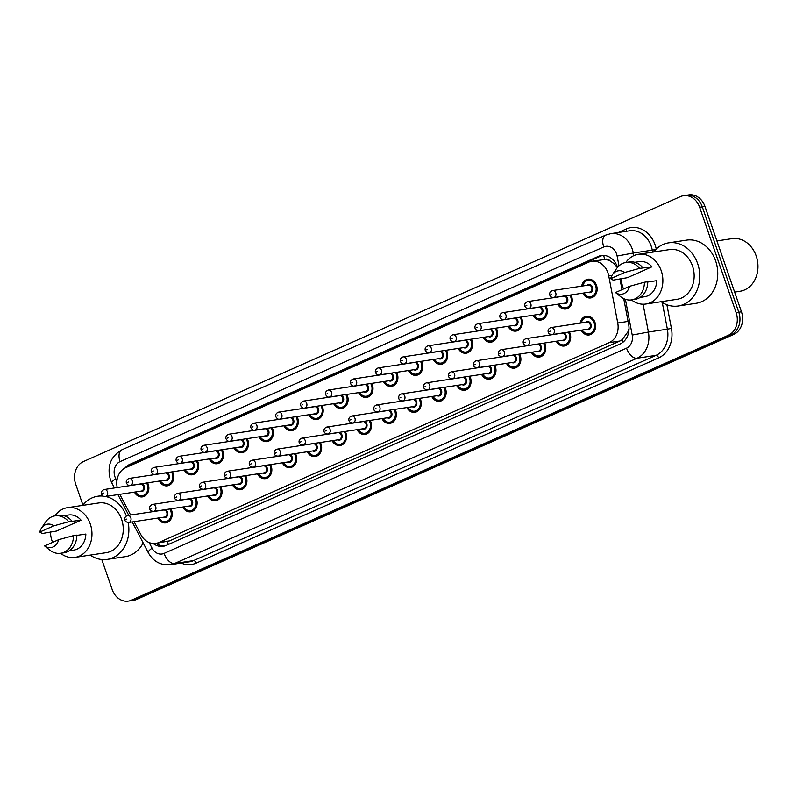 <?xml version="1.0" encoding="UTF-8"?>
<svg xmlns="http://www.w3.org/2000/svg" width="796" height="796" viewBox="0 0 796 796"><rect width="100%" height="100%" fill="white"/><g stroke="black" fill="none" stroke-linecap="round" stroke-linejoin="round"><path stroke-width="1.19" d="M569.429 331.962A9.462 7.781 81.4 0 1 570.065 333.454A9.462 7.781 81.4 0 1 564.294 346.001A9.462 7.781 81.4 0 1 556.275 341.235M544.524 343.016A9.462 7.781 81.4 0 1 545.17 344.509A9.462 7.781 81.4 0 1 539.389 357.056A9.462 7.781 81.4 0 1 531.37 352.29M519.619 354.071A9.462 7.781 81.4 0 1 520.266 355.563A9.462 7.781 81.4 0 1 514.485 368.11A9.462 7.781 81.4 0 1 506.465 363.344M494.714 365.115A9.462 7.781 81.4 0 1 495.361 366.618A9.462 7.781 81.4 0 1 489.58 379.165A9.462 7.781 81.4 0 1 481.57 374.389M469.809 376.17A9.462 7.781 81.4 0 1 470.456 377.662A9.462 7.781 81.4 0 1 464.675 390.219A9.462 7.781 81.4 0 1 456.665 385.443M444.904 387.224A9.462 7.781 81.4 0 1 445.551 388.717A9.462 7.781 81.4 0 1 439.77 401.264A9.462 7.781 81.4 0 1 431.76 396.498M419.999 398.279A9.462 7.781 81.4 0 1 420.646 399.771A9.462 7.781 81.4 0 1 414.865 412.318A9.462 7.781 81.4 0 1 406.855 407.552M395.095 409.333A9.462 7.781 81.4 0 1 395.741 410.826A9.462 7.781 81.4 0 1 389.96 423.373A9.462 7.781 81.4 0 1 381.951 418.606M370.19 420.387A9.462 7.781 81.4 0 1 370.837 421.88A9.462 7.781 81.4 0 1 365.056 434.427A9.462 7.781 81.4 0 1 357.046 429.661M345.285 431.432A9.462 7.781 81.4 0 1 345.932 432.934A9.462 7.781 81.4 0 1 340.151 445.481A9.462 7.781 81.4 0 1 332.141 440.705M320.38 442.486A9.462 7.781 81.4 0 1 321.027 443.979A9.462 7.781 81.4 0 1 315.256 456.536A9.462 7.781 81.4 0 1 307.236 451.76M295.475 453.541A9.462 7.781 81.4 0 1 296.122 455.033A9.462 7.781 81.4 0 1 290.351 467.58A9.462 7.781 81.4 0 1 282.331 462.814M270.58 464.595A9.462 7.781 81.4 0 1 271.217 466.088A9.462 7.781 81.4 0 1 265.446 478.635A9.462 7.781 81.4 0 1 257.426 473.869M245.675 475.65A9.462 7.781 81.4 0 1 246.312 477.142A9.462 7.781 81.4 0 1 240.541 489.689A9.462 7.781 81.4 0 1 232.522 484.923M220.771 486.704A9.462 7.781 81.4 0 1 221.407 488.197A9.462 7.781 81.4 0 1 215.636 500.744A9.462 7.781 81.4 0 1 207.617 495.978M195.866 497.749A9.462 7.781 81.4 0 1 196.503 499.251A9.462 7.781 81.4 0 1 190.732 511.798A9.462 7.781 81.4 0 1 182.712 507.022M170.961 508.803A9.462 7.781 81.4 0 1 171.608 510.296A9.462 7.781 81.4 0 1 165.827 522.853A9.462 7.781 81.4 0 1 157.807 518.077M580.125 323.166A9.462 7.781 81.4 0 1 586.363 316.241A9.462 7.781 81.4 0 1 594.97 322.4A9.462 7.781 81.4 0 1 589.199 334.947A9.462 7.781 81.4 0 1 581.18 330.181M570.971 294.938A9.462 7.781 81.4 0 1 571.618 296.44A9.462 7.781 81.4 0 1 565.837 308.987A9.462 7.781 81.4 0 1 557.827 304.211M546.066 305.992A9.462 7.781 81.4 0 1 546.713 307.485A9.462 7.781 81.4 0 1 540.932 320.032A9.462 7.781 81.4 0 1 532.922 315.266M521.161 317.047A9.462 7.781 81.4 0 1 521.808 318.539A9.462 7.781 81.4 0 1 516.027 331.086A9.462 7.781 81.4 0 1 508.017 326.32M496.256 328.101A9.462 7.781 81.4 0 1 496.903 329.594A9.462 7.781 81.4 0 1 491.132 342.141A9.462 7.781 81.4 0 1 483.112 337.375M471.351 339.156A9.462 7.781 81.4 0 1 471.998 340.648A9.462 7.781 81.4 0 1 466.227 353.195A9.462 7.781 81.4 0 1 458.207 348.429M446.457 350.2A9.462 7.781 81.4 0 1 447.093 351.703A9.462 7.781 81.4 0 1 441.322 364.25A9.462 7.781 81.4 0 1 433.303 359.484M421.552 361.255A9.462 7.781 81.4 0 1 422.188 362.757A9.462 7.781 81.4 0 1 416.417 375.304A9.462 7.781 81.4 0 1 408.398 370.528M396.647 372.309A9.462 7.781 81.4 0 1 397.284 373.802A9.462 7.781 81.4 0 1 391.513 386.358A9.462 7.781 81.4 0 1 383.493 381.582M371.742 383.364A9.462 7.781 81.4 0 1 372.379 384.856A9.462 7.781 81.4 0 1 366.608 397.403A9.462 7.781 81.4 0 1 358.588 392.637M346.837 394.418A9.462 7.781 81.4 0 1 347.484 395.91A9.462 7.781 81.4 0 1 341.703 408.457A9.462 7.781 81.4 0 1 333.683 403.691M321.932 405.472A9.462 7.781 81.4 0 1 322.579 406.965A9.462 7.781 81.4 0 1 316.798 419.512A9.462 7.781 81.4 0 1 308.778 414.746M297.027 416.527A9.462 7.781 81.4 0 1 297.674 418.019A9.462 7.781 81.4 0 1 291.893 430.566A9.462 7.781 81.4 0 1 283.874 425.8M272.123 427.571A9.462 7.781 81.4 0 1 272.769 429.074A9.462 7.781 81.4 0 1 266.988 441.621A9.462 7.781 81.4 0 1 258.979 436.845M247.218 438.626A9.462 7.781 81.4 0 1 247.864 440.118A9.462 7.781 81.4 0 1 242.084 452.675A9.462 7.781 81.4 0 1 234.074 447.899M222.313 449.68A9.462 7.781 81.4 0 1 222.96 451.173A9.462 7.781 81.4 0 1 217.179 463.72A9.462 7.781 81.4 0 1 209.169 458.954M197.408 460.735A9.462 7.781 81.4 0 1 198.055 462.227A9.462 7.781 81.4 0 1 192.274 474.774A9.462 7.781 81.4 0 1 184.264 470.008M172.503 471.789A9.462 7.781 81.4 0 1 173.15 473.282A9.462 7.781 81.4 0 1 167.369 485.829A9.462 7.781 81.4 0 1 159.359 481.063M147.598 482.844A9.462 7.781 81.4 0 1 148.245 484.336A9.462 7.781 81.4 0 1 142.464 496.883A9.462 7.781 81.4 0 1 134.454 492.117M581.667 286.142A9.462 7.781 81.4 0 1 587.916 279.217A9.462 7.781 81.4 0 1 596.522 285.386A9.462 7.781 81.4 0 1 590.741 297.933A9.462 7.781 81.4 0 1 582.732 293.167M134.086 521.669L140.862 534.633A17.741 14.587 -98.6 0 0 155.797 543.389A17.741 14.587 -98.6 0 0 158.901 542.484L609.229 342.618A17.741 14.587 -98.6 0 0 617.746 322.987L608.731 275.814A17.741 14.587 -98.6 0 0 607.935 272.839A17.741 14.587 -98.6 0 0 591.796 261.277A17.741 14.587 -98.6 0 0 588.692 262.183L125.678 467.67A17.741 14.587 -98.6 0 0 117.201 487.55M617.407 267.466L613.806 263.486L610.114 260.979A5.91 4.866 -98.6 0 0 604.801 259.426A17.741 9.851 -113.9 0 1 603.716 255.416M604.801 259.426L604.562 259.536A17.741 14.587 81.4 0 1 610.114 260.979M155.797 543.389L169.578 540.872L619.905 341.006L622.034 339.793L628.064 331.643L629.019 328.649M604.562 259.536L591.796 261.277M119.808 494.326L130.614 515.012M82.933 505.092L75.69 484.187A17.741 14.587 81.4 0 1 83.421 461.571L680.401 196.622A17.741 14.587 81.4 0 1 683.505 195.716A17.741 14.587 81.4 0 1 699.644 207.268L736.131 312.619A17.741 14.587 81.4 0 1 728.4 335.235L131.42 600.184L134.086 599.776A17.741 14.587 81.4 0 1 130.972 600.691A17.741 14.587 81.4 0 0 134.086 599.776L731.066 334.827L134.086 599.776L136.743 599.378A17.741 14.587 81.4 0 1 133.638 600.284L128.315 601.089A17.741 14.587 81.4 0 1 112.176 589.538L101.779 559.518M736.131 312.619L738.788 312.211A17.741 14.587 81.4 0 1 731.066 334.827A17.741 14.587 81.4 0 0 738.788 312.211L702.311 206.87L738.788 312.211L741.454 311.813A17.741 14.587 81.4 0 1 733.723 334.429L136.743 599.378M683.505 195.716L686.172 195.309A17.741 14.587 81.4 0 1 702.311 206.87A17.741 14.587 81.4 0 0 686.172 195.309L688.829 194.911A17.741 14.587 81.4 0 1 704.977 206.463L741.454 311.813M617.547 267.307A17.741 14.587 -98.6 0 0 617.477 267.098A17.741 14.587 -98.6 0 0 601.328 255.546A17.741 14.587 -98.6 0 0 598.224 256.451L129.818 464.337A17.741 14.587 -98.6 0 0 125.002 467.998M129.032 466.187A17.741 14.587 81.4 0 1 132.484 463.939L600.89 256.043A17.741 14.587 81.4 0 1 602.672 255.416M131.42 600.184A17.741 14.587 81.4 0 1 128.315 601.089M153.18 543.499A17.741 14.587 -98.6 0 0 163.19 546.285A17.741 14.587 -98.6 0 0 166.294 545.379L620.114 343.962A17.741 14.587 -98.6 0 0 628.641 324.32L623.726 298.639M622.014 289.654L619.935 278.809M164.503 546.006A17.741 14.587 81.4 0 1 156.165 543.34M716.907 240.929L731.992 238.651A26.616 21.88 81.4 0 1 756.2 255.984A26.616 21.88 81.4 0 1 739.952 291.276L734.618 292.082M653.615 252.004A31.94 26.258 81.4 0 1 668.61 242.86A31.94 26.258 81.4 0 1 697.664 263.665A31.94 26.258 81.4 0 1 678.162 306.012A31.94 26.258 81.4 0 1 661.138 301.704M668.61 242.86L686.59 240.133A31.94 26.258 81.4 0 1 715.644 260.939A31.94 26.258 81.4 0 1 696.142 303.286L678.162 306.012M623.497 288.998A25.134 20.666 81.4 0 1 622.989 287.645A25.134 20.666 81.4 0 1 621.338 278.6M625.815 262.491A25.134 20.666 81.4 0 1 638.342 254.312A25.134 20.666 81.4 0 1 661.207 270.69A25.134 20.666 81.4 0 1 645.855 304.022A25.134 20.666 81.4 0 1 631.487 299.913M638.342 254.312L669.625 249.586A25.134 20.666 81.4 0 1 692.49 265.954A25.134 20.666 81.4 0 1 677.147 299.286L645.855 304.022M647.755 282.023L656.76 280.66A17.741 14.587 81.4 0 1 644.75 296.709L640.123 297.415M629.546 286.311A11.831 9.721 81.4 0 1 615.507 292.54L629.546 286.311L644.422 282.232A18.925 15.562 81.4 0 1 631.616 299.893A18.925 15.562 81.4 0 1 620.641 296.679L615.507 292.54M644.422 282.232L647.755 281.734A18.925 15.562 81.4 0 1 634.939 299.395L631.616 299.893M612.403 274.739L616.422 268.789A18.925 15.562 81.4 0 1 625.955 262.471A18.925 15.562 81.4 0 1 639.626 268.371L651.954 266.799L627.437 277.675L613.139 280.132L610.711 278.68A11.831 9.721 81.4 0 1 612.403 274.739A11.831 9.721 81.4 0 1 624.751 272.451L610.711 278.68M634.81 262.322L639.447 261.625A17.741 14.587 81.4 0 1 651.954 266.799M624.751 272.451L639.626 268.371M625.955 262.471L629.278 261.964A18.925 15.562 81.4 0 1 642.949 267.874M82.704 505.38A31.94 26.258 81.4 0 1 97.699 496.236A31.94 26.258 81.4 0 1 103.082 496.097M105.579 496.485A31.94 26.258 81.4 0 1 126.355 515.927M52.586 542.375A25.134 20.666 81.4 0 1 52.088 541.021A25.134 20.666 81.4 0 1 50.427 531.977M54.914 515.868A25.134 20.666 81.4 0 1 67.431 507.689A25.134 20.666 81.4 0 1 90.296 524.067A25.134 20.666 81.4 0 1 74.953 557.399A25.134 20.666 81.4 0 1 60.576 553.29M67.431 507.689L98.724 502.963A25.134 20.666 81.4 0 1 121.589 519.33A25.134 20.666 81.4 0 1 106.236 552.663L74.953 557.399M76.844 535.4L85.849 534.036A17.741 14.587 81.4 0 1 73.839 550.086L69.212 550.792M58.635 539.688A11.831 9.721 81.4 0 1 44.596 545.917L58.635 539.688L73.511 535.618A18.925 15.562 81.4 0 1 60.705 553.27A18.925 15.562 81.4 0 1 49.73 550.056L44.596 545.917M73.511 535.618L76.844 535.111A18.925 15.562 81.4 0 1 64.028 552.772L60.705 553.27M41.492 528.116L45.511 522.166A18.925 15.562 81.4 0 1 55.043 515.848A18.925 15.562 81.4 0 1 68.715 521.748L81.053 520.176L56.526 531.051L42.228 533.509L39.8 532.056A11.831 9.721 81.4 0 1 41.492 528.116A11.831 9.721 81.4 0 1 53.839 525.828L39.8 532.056M63.899 515.708L68.536 515.002A17.741 14.587 81.4 0 1 81.053 520.176M128.206 522.524A31.94 26.258 81.4 0 1 107.261 559.389A31.94 26.258 81.4 0 1 90.227 555.091M143.151 542.902A31.94 26.258 81.4 0 1 125.231 556.673L107.261 559.389M53.839 525.828L68.715 521.748M55.043 515.848L58.367 515.34A18.925 15.562 81.4 0 1 72.048 521.251M612.044 275.316L608.731 275.814M623.049 342.161A17.741 9.851 -113.9 0 1 622.034 339.793M628.064 331.643L628.79 331.504M168.473 544.404A17.741 9.851 -113.9 0 1 167.269 541.628M613.806 263.486L615.607 263.128M628.084 321.415L617.746 322.987M619.905 341.006L609.229 342.618M169.578 540.872L158.901 542.484M704.977 206.463L699.644 207.268M733.723 334.429L728.4 335.235M600.89 256.043L598.224 256.451M618.99 265.814L617.119 256.043A11.831 9.721 -98.6 0 0 616.592 254.053A11.831 9.721 -98.6 0 0 603.756 246.959L120.057 461.63A11.831 9.721 -98.6 0 0 114.913 476.714A11.831 9.721 -98.6 0 0 115.709 478.575L116.912 480.874M610.721 233.656A23.651 19.452 81.4 0 1 632.243 249.058A23.651 19.452 81.4 0 1 633.298 253.029L652.272 250.163A23.651 19.452 -98.6 0 0 651.218 246.193A23.651 19.452 -98.6 0 0 629.696 230.78L610.721 233.656L605.617 235.138A11.831 6.567 66.1 0 0 603.756 246.959M605.617 235.138L121.917 449.81C110.644 456.387 106.803 466.307 110.395 479.57L111.888 483.043A11.831 2.597 -27.6 0 1 115.709 478.575M618.283 232.502L626.253 228.969A2.955 1.642 -113.9 0 1 626.362 231.288M626.253 228.969A26.616 21.88 81.4 0 1 655.128 244.939A26.616 21.88 81.4 0 1 656.252 249.068M666.899 304.769L671.426 328.42A26.616 21.88 81.4 0 1 658.64 357.882L196.184 563.12A26.616 21.88 81.4 0 1 181.17 563.061M643.078 304.211L648.402 332.041L667.376 329.176L662.272 302.47M149.131 542.544L152.066 548.155A11.831 9.721 -98.6 0 0 164.085 553.389L626.542 348.15A11.831 9.721 -98.6 0 0 632.223 335.056L648.402 332.041A23.651 19.452 81.4 0 1 637.039 358.23L656.013 355.354A23.651 19.452 -98.6 0 0 667.376 329.176L671.426 328.42M617.119 256.043L633.298 253.029L633.805 255.665M652.65 252.153L652.272 250.163L655.795 249.516M626.542 348.15A11.831 6.567 66.1 0 0 637.039 358.23L174.583 563.478L193.557 560.603L656.013 355.354A2.955 1.642 -113.9 0 1 658.64 357.882M164.085 553.389A11.831 6.567 66.1 0 0 174.583 563.478A23.651 19.452 81.4 0 1 170.444 564.682L189.418 561.817A23.651 19.452 -98.6 0 0 193.557 560.603A2.955 1.642 -113.9 0 1 196.184 563.12M632.223 335.056L625.397 299.326M132.216 521.957L148.235 552.623A11.831 2.597 -27.6 0 1 152.066 548.155M121.917 449.81A11.831 6.567 66.1 0 0 120.057 461.63M132.484 463.939L129.818 464.337M582.523 286.013A8.875 7.293 81.4 0 1 588.334 279.754A8.875 7.293 81.4 0 1 596.403 285.535A8.875 7.293 81.4 0 1 590.99 297.296A8.875 7.293 81.4 0 1 583.587 293.037M583.776 293.008A8.278 6.806 -98.6 0 0 592.692 295.983A8.278 6.806 -98.6 0 0 595.627 285.784A8.278 6.806 -98.6 0 0 588.841 280.321A8.278 6.806 -98.6 0 0 582.722 285.983M587.06 285.326A4.139 3.403 81.4 0 1 592.473 287.177A4.139 3.403 81.4 0 1 591.806 291.595A4.139 3.403 81.4 0 1 588.125 292.341M553.578 297.575L589.528 292.132A3.552 2.915 -98.6 0 0 591.697 287.426A3.552 2.915 -98.6 0 0 588.463 285.117L552.514 290.56A3.552 2.915 81.4 0 1 555.737 292.868A3.552 2.915 81.4 0 1 553.578 297.575C552.354 298.012 551.101 297.236 549.797 295.236C549.21 293.057 550.116 291.505 552.514 290.56M550.932 294.52L551.827 294.112L550.932 294.52M580.971 323.037A8.875 7.293 81.4 0 1 586.791 316.768A8.875 7.293 81.4 0 1 594.861 322.549A8.875 7.293 81.4 0 1 589.438 334.31A8.875 7.293 81.4 0 1 582.035 330.051M582.234 330.022A8.278 6.806 -98.6 0 0 591.149 332.997A8.278 6.806 -98.6 0 0 594.075 322.798A8.278 6.806 -98.6 0 0 587.299 317.345A8.278 6.806 -98.6 0 0 581.17 323.007M585.518 322.35A4.139 3.403 81.4 0 1 590.93 324.201A4.139 3.403 81.4 0 1 590.254 328.619A4.139 3.403 81.4 0 1 586.582 329.365M587.975 329.156A3.552 2.915 -98.6 0 0 590.144 324.45A3.552 2.915 -98.6 0 0 586.921 322.131L550.971 327.574A3.552 2.915 81.4 0 1 554.195 329.882A3.552 2.915 81.4 0 1 552.026 334.589L587.975 329.156M550.285 331.136L549.379 331.534L550.285 331.136M570.782 294.968A8.875 7.293 81.4 0 1 571.498 296.59A8.875 7.293 81.4 0 1 566.085 308.35A8.875 7.293 81.4 0 1 558.683 304.082M558.872 304.052A8.278 6.806 -98.6 0 0 567.787 307.037A8.278 6.806 -98.6 0 0 570.722 296.838A8.278 6.806 -98.6 0 0 569.916 295.097M565.458 295.774A4.139 3.403 81.4 0 1 567.568 298.231A4.139 3.403 81.4 0 1 566.901 302.649A4.139 3.403 81.4 0 1 563.22 303.395M528.673 308.629L564.623 303.186A3.552 2.915 -98.6 0 0 566.792 298.48A3.552 2.915 -98.6 0 0 563.558 296.172L527.609 301.604A3.552 2.915 81.4 0 1 530.832 303.923A3.552 2.915 81.4 0 1 528.673 308.629C527.45 309.067 526.196 308.281 524.892 306.281C524.305 304.112 525.211 302.56 527.609 301.604M526.027 305.565L526.922 305.166L526.027 305.565M545.877 306.022A8.875 7.293 81.4 0 1 546.593 307.634A8.875 7.293 81.4 0 1 541.18 319.405A8.875 7.293 81.4 0 1 533.778 315.136M533.967 315.107A8.278 6.806 -98.6 0 0 542.882 318.092A8.278 6.806 -98.6 0 0 545.817 307.883A8.278 6.806 -98.6 0 0 545.011 306.152M540.554 306.828A4.139 3.403 81.4 0 1 542.663 309.286A4.139 3.403 81.4 0 1 541.996 313.704A4.139 3.403 81.4 0 1 538.315 314.45M503.769 319.684L539.718 314.241A3.552 2.915 -98.6 0 0 541.887 309.535A3.552 2.915 -98.6 0 0 538.653 307.226L502.704 312.659A3.552 2.915 81.4 0 1 505.938 314.977A3.552 2.915 81.4 0 1 503.769 319.684C502.545 320.121 501.291 319.335 499.988 317.335C499.4 315.166 500.306 313.604 502.704 312.659M501.122 316.619L502.017 316.221L501.122 316.619M520.972 317.077A8.875 7.293 81.4 0 1 521.688 318.689A8.875 7.293 81.4 0 1 516.276 330.449A8.875 7.293 81.4 0 1 508.873 326.191M509.062 326.161A8.278 6.806 -98.6 0 0 517.987 329.136A8.278 6.806 -98.6 0 0 520.912 318.937A8.278 6.806 -98.6 0 0 520.106 317.206M515.649 317.883A4.139 3.403 81.4 0 1 517.758 320.34A4.139 3.403 81.4 0 1 517.092 324.758A4.139 3.403 81.4 0 1 513.41 325.504M478.864 330.728L514.813 325.295A3.552 2.915 -98.6 0 0 516.982 320.589A3.552 2.915 -98.6 0 0 513.748 318.271L477.799 323.713A3.552 2.915 81.4 0 1 481.033 326.022A3.552 2.915 81.4 0 1 478.864 330.728C477.64 331.166 476.386 330.39 475.093 328.39C474.496 326.221 475.401 324.659 477.799 323.713M476.217 327.673L477.112 327.275L476.217 327.673M496.067 328.131A8.875 7.293 81.4 0 1 496.784 329.743A8.875 7.293 81.4 0 1 491.371 341.504A8.875 7.293 81.4 0 1 483.968 337.245M484.157 337.215A8.278 6.806 -98.6 0 0 493.082 340.19A8.278 6.806 -98.6 0 0 496.007 329.992A8.278 6.806 -98.6 0 0 495.202 328.26M490.744 328.937A4.139 3.403 81.4 0 1 492.863 331.395A4.139 3.403 81.4 0 1 492.187 335.803A4.139 3.403 81.4 0 1 488.505 336.559M453.959 341.782L489.908 336.35A3.552 2.915 -98.6 0 0 492.077 331.643A3.552 2.915 -98.6 0 0 488.844 329.325L452.894 334.768A3.552 2.915 81.4 0 1 456.128 337.076A3.552 2.915 81.4 0 1 453.959 341.782C452.735 342.22 451.481 341.444 450.188 339.444C449.591 337.275 450.496 335.713 452.894 334.768M451.312 338.728L452.218 338.33L451.312 338.728M569.24 331.992A8.875 7.293 81.4 0 1 569.956 333.604A8.875 7.293 81.4 0 1 564.533 345.365A8.875 7.293 81.4 0 1 557.13 341.106M557.329 341.076A8.278 6.806 -98.6 0 0 566.245 344.051A8.278 6.806 -98.6 0 0 569.17 333.852A8.278 6.806 -98.6 0 0 568.374 332.121M563.916 332.798A4.139 3.403 81.4 0 1 566.026 335.255A4.139 3.403 81.4 0 1 565.349 339.663A4.139 3.403 81.4 0 1 561.678 340.419M563.08 340.21A3.552 2.915 -98.6 0 0 565.24 335.504A3.552 2.915 -98.6 0 0 562.016 333.186L526.066 338.628A3.552 2.915 81.4 0 1 529.29 340.937A3.552 2.915 81.4 0 1 527.121 345.643L563.08 340.21M525.38 342.19L524.474 342.588L525.38 342.19M544.335 343.046A8.875 7.293 81.4 0 1 545.051 344.658A8.875 7.293 81.4 0 1 539.638 356.419A8.875 7.293 81.4 0 1 532.226 352.16M532.424 352.13A8.278 6.806 -98.6 0 0 541.34 355.106A8.278 6.806 -98.6 0 0 544.265 344.907A8.278 6.806 -98.6 0 0 543.469 343.175M539.011 343.852A4.139 3.403 81.4 0 1 541.121 346.3A4.139 3.403 81.4 0 1 540.444 350.718A4.139 3.403 81.4 0 1 536.773 351.474M538.176 351.255A3.552 2.915 -98.6 0 0 540.335 346.549A3.552 2.915 -98.6 0 0 537.111 344.24L501.162 349.683A3.552 2.915 81.4 0 1 504.385 351.991A3.552 2.915 81.4 0 1 502.216 356.698L538.176 351.255M500.475 353.245L499.58 353.643L500.475 353.245M519.43 354.091A8.875 7.293 81.4 0 1 520.146 355.712A8.875 7.293 81.4 0 1 514.733 367.473A8.875 7.293 81.4 0 1 507.321 363.215M507.52 363.185A8.278 6.806 -98.6 0 0 516.435 366.16A8.278 6.806 -98.6 0 0 519.36 355.961A8.278 6.806 -98.6 0 0 518.564 354.23M514.107 354.897A4.139 3.403 81.4 0 1 516.216 357.354A4.139 3.403 81.4 0 1 515.539 361.772A4.139 3.403 81.4 0 1 511.868 362.528M513.271 362.309A3.552 2.915 -98.6 0 0 515.43 357.603A3.552 2.915 -98.6 0 0 512.206 355.295L476.257 360.737A3.552 2.915 81.4 0 1 479.481 363.046A3.552 2.915 81.4 0 1 477.311 367.752L513.271 362.309M475.57 364.299L474.675 364.697L475.57 364.299M471.162 339.186A8.875 7.293 81.4 0 1 471.879 340.797A8.875 7.293 81.4 0 1 466.466 352.558A8.875 7.293 81.4 0 1 459.063 348.3M459.262 348.27A8.278 6.806 -98.6 0 0 468.177 351.245A8.278 6.806 -98.6 0 0 471.103 341.046A8.278 6.806 -98.6 0 0 470.297 339.315M465.839 339.991A4.139 3.403 81.4 0 1 467.958 342.439A4.139 3.403 81.4 0 1 467.282 346.857A4.139 3.403 81.4 0 1 463.6 347.613M429.054 352.837L465.003 347.394A3.552 2.915 -98.6 0 0 467.172 342.688A3.552 2.915 -98.6 0 0 463.949 340.38L427.989 345.822A3.552 2.915 81.4 0 1 431.223 348.131A3.552 2.915 81.4 0 1 429.054 352.837C427.83 353.275 426.576 352.499 425.283 350.499C424.686 348.32 425.591 346.767 427.989 345.822M426.407 349.782L427.313 349.384L426.407 349.782M446.257 350.23A8.875 7.293 81.4 0 1 446.984 351.852A8.875 7.293 81.4 0 1 441.561 363.613A8.875 7.293 81.4 0 1 434.158 359.354M434.357 359.324A8.278 6.806 -98.6 0 0 443.272 362.299A8.278 6.806 -98.6 0 0 446.198 352.101A8.278 6.806 -98.6 0 0 445.392 350.369M440.934 351.036A4.139 3.403 81.4 0 1 443.054 353.494A4.139 3.403 81.4 0 1 442.377 357.911A4.139 3.403 81.4 0 1 438.705 358.668M404.149 363.891L440.098 358.449A3.552 2.915 -98.6 0 0 442.268 353.742A3.552 2.915 -98.6 0 0 439.044 351.434L403.084 356.877A3.552 2.915 81.4 0 1 406.318 359.185A3.552 2.915 81.4 0 1 404.149 363.891C402.925 364.329 401.672 363.553 400.378 361.553C399.781 359.374 400.686 357.822 403.084 356.877M401.502 360.837L402.408 360.439L401.502 360.837M421.353 361.285A8.875 7.293 81.4 0 1 422.079 362.906A8.875 7.293 81.4 0 1 416.656 374.667A8.875 7.293 81.4 0 1 409.253 370.399M409.452 370.369A8.278 6.806 -98.6 0 0 418.368 373.354A8.278 6.806 -98.6 0 0 421.293 363.155A8.278 6.806 -98.6 0 0 420.487 361.414M416.029 362.09A4.139 3.403 81.4 0 1 418.149 364.548A4.139 3.403 81.4 0 1 417.472 368.966A4.139 3.403 81.4 0 1 413.801 369.712M379.244 374.946L415.194 369.503A3.552 2.915 -98.6 0 0 417.363 364.797A3.552 2.915 -98.6 0 0 414.139 362.488L378.18 367.921A3.552 2.915 81.4 0 1 381.413 370.24A3.552 2.915 81.4 0 1 379.244 374.946C378.02 375.384 376.767 374.598 375.473 372.598C374.876 370.429 375.782 368.876 378.18 367.921M376.598 371.881L377.503 371.483L376.598 371.881M494.525 365.145A8.875 7.293 81.4 0 1 495.241 366.767A8.875 7.293 81.4 0 1 489.829 378.528A8.875 7.293 81.4 0 1 482.416 374.259M482.615 374.229A8.278 6.806 -98.6 0 0 491.53 377.214A8.278 6.806 -98.6 0 0 494.455 367.016A8.278 6.806 -98.6 0 0 493.659 365.274M489.202 365.951A4.139 3.403 81.4 0 1 491.311 368.409A4.139 3.403 81.4 0 1 490.635 372.827A4.139 3.403 81.4 0 1 486.963 373.573M488.366 373.364A3.552 2.915 -98.6 0 0 490.525 368.657A3.552 2.915 -98.6 0 0 487.301 366.349L451.352 371.792A3.552 2.915 81.4 0 1 454.576 374.1A3.552 2.915 81.4 0 1 452.407 378.806L488.366 373.364M450.665 375.344L449.77 375.742L450.665 375.344M469.62 376.2A8.875 7.293 81.4 0 1 470.337 377.811A8.875 7.293 81.4 0 1 464.924 389.582A8.875 7.293 81.4 0 1 457.511 385.314M457.71 385.284A8.278 6.806 -98.6 0 0 466.625 388.269A8.278 6.806 -98.6 0 0 469.55 378.07A8.278 6.806 -98.6 0 0 468.754 376.329M464.297 377.005A4.139 3.403 81.4 0 1 466.406 379.463A4.139 3.403 81.4 0 1 465.73 383.881A4.139 3.403 81.4 0 1 462.058 384.627M463.461 384.418A3.552 2.915 -98.6 0 0 465.63 379.712A3.552 2.915 -98.6 0 0 462.396 377.404L426.447 382.836A3.552 2.915 81.4 0 1 429.671 385.155A3.552 2.915 81.4 0 1 427.512 389.861L463.461 384.418M425.76 386.398L424.865 386.796L425.76 386.398M444.715 387.254A8.875 7.293 81.4 0 1 445.432 388.866A8.875 7.293 81.4 0 1 440.019 400.637A8.875 7.293 81.4 0 1 432.616 396.368M432.805 396.338A8.278 6.806 -98.6 0 0 441.72 399.313A8.278 6.806 -98.6 0 0 444.646 389.115A8.278 6.806 -98.6 0 0 443.85 387.383M439.392 388.06A4.139 3.403 81.4 0 1 441.501 390.518A4.139 3.403 81.4 0 1 440.825 394.935A4.139 3.403 81.4 0 1 437.153 395.682M438.556 395.473A3.552 2.915 -98.6 0 0 440.725 390.766A3.552 2.915 -98.6 0 0 437.492 388.458L401.542 393.891A3.552 2.915 81.4 0 1 404.766 396.199A3.552 2.915 81.4 0 1 402.607 400.905L438.556 395.473M400.856 397.453L399.96 397.851L400.856 397.453M396.448 372.339A8.875 7.293 81.4 0 1 397.174 373.951A8.875 7.293 81.4 0 1 391.751 385.722A8.875 7.293 81.4 0 1 384.349 381.453M384.548 381.423A8.278 6.806 -98.6 0 0 393.463 384.408A8.278 6.806 -98.6 0 0 396.388 374.21A8.278 6.806 -98.6 0 0 395.592 372.468M391.125 373.145A4.139 3.403 81.4 0 1 393.244 375.603A4.139 3.403 81.4 0 1 392.567 380.02A4.139 3.403 81.4 0 1 388.896 380.767M354.339 386L390.289 380.558A3.552 2.915 -98.6 0 0 392.458 375.851A3.552 2.915 -98.6 0 0 389.234 373.543L353.285 378.976A3.552 2.915 81.4 0 1 356.509 381.294A3.552 2.915 81.4 0 1 354.339 386C353.125 386.438 351.862 385.652 350.568 383.652C349.971 381.483 350.877 379.921 353.285 378.976M351.693 382.936L352.598 382.538L351.693 382.936M371.543 383.393A8.875 7.293 81.4 0 1 372.269 385.005A8.875 7.293 81.4 0 1 366.847 396.776A8.875 7.293 81.4 0 1 359.444 392.508M359.643 392.478A8.278 6.806 -98.6 0 0 368.558 395.453A8.278 6.806 -98.6 0 0 371.483 385.254A8.278 6.806 -98.6 0 0 370.687 383.523M366.23 384.199A4.139 3.403 81.4 0 1 368.339 386.657A4.139 3.403 81.4 0 1 367.662 391.075A4.139 3.403 81.4 0 1 363.991 391.821M329.435 397.045L365.384 391.612A3.552 2.915 -98.6 0 0 367.553 386.906A3.552 2.915 -98.6 0 0 364.329 384.597L328.38 390.03A3.552 2.915 81.4 0 1 331.604 392.338A3.552 2.915 81.4 0 1 329.435 397.045C328.221 397.493 326.957 396.707 325.663 394.707C325.066 392.537 325.972 390.975 328.38 390.03M326.788 393.99L327.693 393.592L326.788 393.99M346.648 394.448A8.875 7.293 81.4 0 1 347.364 396.06A8.875 7.293 81.4 0 1 341.942 407.821A8.875 7.293 81.4 0 1 334.539 403.562M334.738 403.532A8.278 6.806 -98.6 0 0 343.653 406.507A8.278 6.806 -98.6 0 0 346.578 396.309A8.278 6.806 -98.6 0 0 345.782 394.577M341.325 395.254A4.139 3.403 81.4 0 1 343.434 397.711A4.139 3.403 81.4 0 1 342.758 402.119A4.139 3.403 81.4 0 1 339.086 402.875M304.53 408.099L340.489 402.667A3.552 2.915 -98.6 0 0 342.648 397.96A3.552 2.915 -98.6 0 0 339.424 395.642L303.475 401.085A3.552 2.915 81.4 0 1 306.699 403.393A3.552 2.915 81.4 0 1 304.53 408.099C303.316 408.537 302.052 407.761 300.759 405.761C300.162 403.592 301.067 402.03 303.475 401.085M301.893 405.045L302.788 404.647L301.893 405.045M321.743 405.502A8.875 7.293 81.4 0 1 322.46 407.114A8.875 7.293 81.4 0 1 317.047 418.875A8.875 7.293 81.4 0 1 309.634 414.616M309.833 414.587A8.278 6.806 -98.6 0 0 318.748 417.562A8.278 6.806 -98.6 0 0 321.674 407.363A8.278 6.806 -98.6 0 0 320.878 405.632M316.42 406.308A4.139 3.403 81.4 0 1 318.529 408.756A4.139 3.403 81.4 0 1 317.853 413.174A4.139 3.403 81.4 0 1 314.181 413.93M279.625 419.154L315.584 413.711A3.552 2.915 -98.6 0 0 317.743 409.005A3.552 2.915 -98.6 0 0 314.519 406.696L278.57 412.139A3.552 2.915 81.4 0 1 281.794 414.447A3.552 2.915 81.4 0 1 279.625 419.154C278.411 419.591 277.147 418.815 275.854 416.815C275.257 414.646 276.162 413.084 278.57 412.139M276.988 416.099L277.884 415.701L276.988 416.099M296.838 416.547A8.875 7.293 81.4 0 1 297.555 418.169A8.875 7.293 81.4 0 1 292.142 429.93A8.875 7.293 81.4 0 1 284.729 425.671M284.928 425.641A8.278 6.806 -98.6 0 0 293.843 428.616A8.278 6.806 -98.6 0 0 296.769 418.417A8.278 6.806 -98.6 0 0 295.973 416.686M291.515 417.353A4.139 3.403 81.4 0 1 293.625 419.81A4.139 3.403 81.4 0 1 292.948 424.228A4.139 3.403 81.4 0 1 289.276 424.984M254.72 430.208L290.679 424.765A3.552 2.915 -98.6 0 0 292.838 420.059A3.552 2.915 -98.6 0 0 289.615 417.751L253.665 423.193A3.552 2.915 81.4 0 1 256.889 425.502A3.552 2.915 81.4 0 1 254.72 430.208C253.506 430.646 252.242 429.87 250.949 427.87C250.362 425.691 251.257 424.139 253.665 423.193M252.083 427.154L252.979 426.755L252.083 427.154M419.81 398.308A8.875 7.293 81.4 0 1 420.527 399.92A8.875 7.293 81.4 0 1 415.114 411.681A8.875 7.293 81.4 0 1 407.711 407.423M407.9 407.393A8.278 6.806 -98.6 0 0 416.815 410.368A8.278 6.806 -98.6 0 0 419.751 400.169A8.278 6.806 -98.6 0 0 418.945 398.438M414.487 399.114A4.139 3.403 81.4 0 1 416.597 401.572A4.139 3.403 81.4 0 1 415.93 405.98A4.139 3.403 81.4 0 1 412.248 406.736M413.651 406.527A3.552 2.915 -98.6 0 0 415.82 401.821A3.552 2.915 -98.6 0 0 412.587 399.502L376.637 404.945A3.552 2.915 81.4 0 1 379.861 407.254A3.552 2.915 81.4 0 1 377.702 411.96L413.651 406.527M375.951 408.507L375.055 408.905L375.951 408.507M394.906 409.363A8.875 7.293 81.4 0 1 395.622 410.975A8.875 7.293 81.4 0 1 390.209 422.736A8.875 7.293 81.4 0 1 382.806 418.477M382.995 418.447A8.278 6.806 -98.6 0 0 391.911 421.422A8.278 6.806 -98.6 0 0 394.846 411.224A8.278 6.806 -98.6 0 0 394.04 409.492M389.582 410.169A4.139 3.403 81.4 0 1 391.692 412.617A4.139 3.403 81.4 0 1 391.025 417.034A4.139 3.403 81.4 0 1 387.344 417.791M388.746 417.572A3.552 2.915 -98.6 0 0 390.916 412.865A3.552 2.915 -98.6 0 0 387.682 410.557L351.733 416A3.552 2.915 81.4 0 1 354.956 418.308A3.552 2.915 81.4 0 1 352.797 423.014L388.746 417.572M351.046 419.562L350.15 419.96L351.046 419.562M370.001 420.407A8.875 7.293 81.4 0 1 370.717 422.029A8.875 7.293 81.4 0 1 365.304 433.79A8.875 7.293 81.4 0 1 357.901 429.532M358.091 429.502A8.278 6.806 -98.6 0 0 367.006 432.477A8.278 6.806 -98.6 0 0 369.941 422.278A8.278 6.806 -98.6 0 0 369.135 420.547M364.677 421.213A4.139 3.403 81.4 0 1 366.787 423.671A4.139 3.403 81.4 0 1 366.12 428.089A4.139 3.403 81.4 0 1 362.439 428.845M363.842 428.626A3.552 2.915 -98.6 0 0 366.011 423.92A3.552 2.915 -98.6 0 0 362.777 421.611L326.828 427.054A3.552 2.915 81.4 0 1 330.061 429.362A3.552 2.915 81.4 0 1 327.892 434.069L363.842 428.626M326.141 430.616L325.246 431.014L326.141 430.616M345.096 431.462A8.875 7.293 81.4 0 1 345.812 433.084A8.875 7.293 81.4 0 1 340.399 444.845A8.875 7.293 81.4 0 1 332.997 440.576M333.186 440.546A8.278 6.806 -98.6 0 0 342.111 443.531A8.278 6.806 -98.6 0 0 345.036 433.332A8.278 6.806 -98.6 0 0 344.23 431.591M339.773 432.268A4.139 3.403 81.4 0 1 341.882 434.725A4.139 3.403 81.4 0 1 341.215 439.143A4.139 3.403 81.4 0 1 337.534 439.889M338.937 439.681A3.552 2.915 -98.6 0 0 341.106 434.974A3.552 2.915 -98.6 0 0 337.872 432.666L301.923 438.108A3.552 2.915 81.4 0 1 305.157 440.417A3.552 2.915 81.4 0 1 302.987 445.123L338.937 439.681M301.236 441.661L300.341 442.069L301.236 441.661M320.191 442.516A8.875 7.293 81.4 0 1 320.907 444.128A8.875 7.293 81.4 0 1 315.495 455.899A8.875 7.293 81.4 0 1 308.092 451.63M308.281 451.601A8.278 6.806 -98.6 0 0 317.206 454.586A8.278 6.806 -98.6 0 0 320.131 444.387A8.278 6.806 -98.6 0 0 319.325 442.646M314.868 443.322A4.139 3.403 81.4 0 1 316.987 445.78A4.139 3.403 81.4 0 1 316.31 450.198A4.139 3.403 81.4 0 1 312.629 450.944M314.032 450.735A3.552 2.915 -98.6 0 0 316.201 446.029A3.552 2.915 -98.6 0 0 312.967 443.72L277.018 449.153A3.552 2.915 81.4 0 1 280.252 451.471A3.552 2.915 81.4 0 1 278.083 456.178L314.032 450.735M276.331 452.715L275.436 453.113L276.331 452.715M271.934 427.601A8.875 7.293 81.4 0 1 272.65 429.223A8.875 7.293 81.4 0 1 267.237 440.984A8.875 7.293 81.4 0 1 259.824 436.715M260.023 436.686A8.278 6.806 -98.6 0 0 268.939 439.671A8.278 6.806 -98.6 0 0 271.864 429.472A8.278 6.806 -98.6 0 0 271.068 427.731M266.61 428.407A4.139 3.403 81.4 0 1 268.72 430.865A4.139 3.403 81.4 0 1 268.043 435.283A4.139 3.403 81.4 0 1 264.371 436.029M229.825 441.263L265.774 435.82A3.552 2.915 -98.6 0 0 267.934 431.114A3.552 2.915 -98.6 0 0 264.71 428.805L228.76 434.248A3.552 2.915 81.4 0 1 231.984 436.556A3.552 2.915 81.4 0 1 229.825 441.263C228.601 441.7 227.338 440.914 226.044 438.914C225.457 436.745 226.353 435.193 228.76 434.248M227.178 438.198L228.074 437.8L227.178 438.198M247.029 438.656A8.875 7.293 81.4 0 1 247.745 440.268A8.875 7.293 81.4 0 1 242.332 452.038A8.875 7.293 81.4 0 1 234.919 447.77M235.119 447.74A8.278 6.806 -98.6 0 0 244.034 450.725A8.278 6.806 -98.6 0 0 246.959 440.526A8.278 6.806 -98.6 0 0 246.163 438.785M241.705 439.462A4.139 3.403 81.4 0 1 243.815 441.919A4.139 3.403 81.4 0 1 243.138 446.337A4.139 3.403 81.4 0 1 239.467 447.083M204.92 452.317L240.87 446.874A3.552 2.915 -98.6 0 0 243.039 442.168A3.552 2.915 -98.6 0 0 239.805 439.86L203.856 445.292A3.552 2.915 81.4 0 1 207.079 447.611A3.552 2.915 81.4 0 1 204.92 452.317C203.696 452.755 202.433 451.969 201.139 449.969C200.552 447.8 201.458 446.238 203.856 445.292M202.274 449.252L203.169 448.854L202.274 449.252M222.124 449.71A8.875 7.293 81.4 0 1 222.84 451.322A8.875 7.293 81.4 0 1 217.427 463.093A8.875 7.293 81.4 0 1 210.025 458.824M210.214 458.795A8.278 6.806 -98.6 0 0 219.129 461.77A8.278 6.806 -98.6 0 0 222.054 451.571A8.278 6.806 -98.6 0 0 221.258 449.84M216.801 450.516A4.139 3.403 81.4 0 1 218.91 452.974A4.139 3.403 81.4 0 1 218.233 457.392A4.139 3.403 81.4 0 1 214.562 458.138M180.015 463.362L215.965 457.929A3.552 2.915 -98.6 0 0 218.134 453.223A3.552 2.915 -98.6 0 0 214.9 450.914L178.951 456.347A3.552 2.915 81.4 0 1 182.175 458.665A3.552 2.915 81.4 0 1 180.015 463.362C178.792 463.809 177.538 463.023 176.234 461.023C175.647 458.854 176.553 457.292 178.951 456.347M177.369 460.307L178.264 459.909L177.369 460.307M197.219 460.765A8.875 7.293 81.4 0 1 197.935 462.376A8.875 7.293 81.4 0 1 192.523 474.137A8.875 7.293 81.4 0 1 185.12 469.879M185.309 469.849A8.278 6.806 -98.6 0 0 194.224 472.824A8.278 6.806 -98.6 0 0 197.159 462.625A8.278 6.806 -98.6 0 0 196.353 460.894M191.896 461.571A4.139 3.403 81.4 0 1 194.005 464.028A4.139 3.403 81.4 0 1 193.338 468.436A4.139 3.403 81.4 0 1 189.657 469.192M155.111 474.416L191.06 468.983A3.552 2.915 -98.6 0 0 193.229 464.277A3.552 2.915 -98.6 0 0 189.995 461.959L154.046 467.401A3.552 2.915 81.4 0 1 157.27 469.71A3.552 2.915 81.4 0 1 155.111 474.416C153.887 474.854 152.633 474.078 151.33 472.078C150.743 469.909 151.648 468.346 154.046 467.401M152.464 471.361L153.359 470.963L152.464 471.361M172.314 471.819A8.875 7.293 81.4 0 1 173.031 473.431A8.875 7.293 81.4 0 1 167.618 485.192A8.875 7.293 81.4 0 1 160.215 480.933M160.404 480.903A8.278 6.806 -98.6 0 0 169.319 483.878A8.278 6.806 -98.6 0 0 172.254 473.68A8.278 6.806 -98.6 0 0 171.448 471.948M166.991 472.625A4.139 3.403 81.4 0 1 169.1 475.073A4.139 3.403 81.4 0 1 168.434 479.49A4.139 3.403 81.4 0 1 164.752 480.247M130.206 485.47L166.155 480.028A3.552 2.915 -98.6 0 0 168.324 475.331A3.552 2.915 -98.6 0 0 165.09 473.013L129.141 478.456A3.552 2.915 81.4 0 1 132.375 480.764A3.552 2.915 81.4 0 1 130.206 485.47C128.982 485.908 127.728 485.132 126.425 483.132C125.838 480.963 126.743 479.401 129.141 478.456M127.559 482.416L128.454 482.018L127.559 482.416M147.409 482.864A8.875 7.293 81.4 0 1 148.126 484.485A8.875 7.293 81.4 0 1 142.713 496.246A8.875 7.293 81.4 0 1 135.31 491.988M135.499 491.958A8.278 6.806 -98.6 0 0 144.414 494.933A8.278 6.806 -98.6 0 0 147.35 484.734A8.278 6.806 -98.6 0 0 146.544 483.003M142.086 483.67A4.139 3.403 81.4 0 1 144.195 486.127A4.139 3.403 81.4 0 1 143.529 490.545A4.139 3.403 81.4 0 1 139.847 491.301M105.301 496.525L141.25 491.082A3.552 2.915 -98.6 0 0 143.419 486.376A3.552 2.915 -98.6 0 0 140.186 484.067L104.236 489.51A3.552 2.915 81.4 0 1 107.47 491.819A3.552 2.915 81.4 0 1 105.301 496.525C104.077 496.963 102.823 496.187 101.52 494.187C100.933 492.008 101.838 490.455 104.236 489.51M102.654 493.47L103.55 493.072L102.654 493.47M295.286 453.571A8.875 7.293 81.4 0 1 296.003 455.183A8.875 7.293 81.4 0 1 290.59 466.954A8.875 7.293 81.4 0 1 283.187 462.685M283.386 462.655A8.278 6.806 -98.6 0 0 292.301 465.63A8.278 6.806 -98.6 0 0 295.226 455.431A8.278 6.806 -98.6 0 0 294.421 453.7M289.963 454.377A4.139 3.403 81.4 0 1 292.082 456.834A4.139 3.403 81.4 0 1 291.406 461.252A4.139 3.403 81.4 0 1 287.724 461.998M289.127 461.789A3.552 2.915 -98.6 0 0 291.296 457.083A3.552 2.915 -98.6 0 0 288.072 454.775L252.113 460.207A3.552 2.915 81.4 0 1 255.347 462.526A3.552 2.915 81.4 0 1 253.178 467.222L289.127 461.789M251.436 463.769L250.531 464.168L251.436 463.769M270.381 464.625A8.875 7.293 81.4 0 1 271.108 466.237A8.875 7.293 81.4 0 1 265.685 477.998A8.875 7.293 81.4 0 1 258.282 473.739M258.481 473.71A8.278 6.806 -98.6 0 0 267.396 476.685A8.278 6.806 -98.6 0 0 270.322 466.486A8.278 6.806 -98.6 0 0 269.516 464.755M265.058 465.431A4.139 3.403 81.4 0 1 267.177 467.889A4.139 3.403 81.4 0 1 266.501 472.297A4.139 3.403 81.4 0 1 262.829 473.053M264.222 472.844A3.552 2.915 -98.6 0 0 266.391 468.138A3.552 2.915 -98.6 0 0 263.168 465.819L227.208 471.262A3.552 2.915 81.4 0 1 230.442 473.57A3.552 2.915 81.4 0 1 228.273 478.277L264.222 472.844M226.532 474.824L225.626 475.222L226.532 474.824M245.476 475.68A8.875 7.293 81.4 0 1 246.203 477.292A8.875 7.293 81.4 0 1 240.78 489.052A8.875 7.293 81.4 0 1 233.377 484.794M233.576 484.764A8.278 6.806 -98.6 0 0 242.491 487.739A8.278 6.806 -98.6 0 0 245.417 477.54A8.278 6.806 -98.6 0 0 244.611 475.809M240.153 476.486A4.139 3.403 81.4 0 1 242.273 478.933A4.139 3.403 81.4 0 1 241.596 483.351A4.139 3.403 81.4 0 1 237.924 484.107M239.317 483.888A3.552 2.915 -98.6 0 0 241.486 479.192A3.552 2.915 -98.6 0 0 238.263 476.874L202.303 482.316A3.552 2.915 81.4 0 1 205.537 484.625A3.552 2.915 81.4 0 1 203.368 489.331L239.317 483.888M201.627 485.878L200.721 486.276L201.627 485.878M220.572 486.724A8.875 7.293 81.4 0 1 221.298 488.346A8.875 7.293 81.4 0 1 215.875 500.107A8.875 7.293 81.4 0 1 208.472 495.848M208.671 495.818A8.278 6.806 -98.6 0 0 217.587 498.793A8.278 6.806 -98.6 0 0 220.512 488.595A8.278 6.806 -98.6 0 0 219.716 486.863M215.248 487.53A4.139 3.403 81.4 0 1 217.368 489.988A4.139 3.403 81.4 0 1 216.691 494.406A4.139 3.403 81.4 0 1 213.02 495.162M214.413 494.943A3.552 2.915 -98.6 0 0 216.582 490.236A3.552 2.915 -98.6 0 0 213.358 487.928L177.399 493.371A3.552 2.915 81.4 0 1 180.632 495.679A3.552 2.915 81.4 0 1 178.463 500.385L214.413 494.943M176.722 496.933L175.816 497.331L176.722 496.933M195.667 497.779A8.875 7.293 81.4 0 1 196.393 499.4A8.875 7.293 81.4 0 1 190.97 511.161A8.875 7.293 81.4 0 1 183.568 506.893M183.767 506.873A8.278 6.806 -98.6 0 0 192.682 509.848A8.278 6.806 -98.6 0 0 195.607 499.649A8.278 6.806 -98.6 0 0 194.811 497.908M190.353 498.585A4.139 3.403 81.4 0 1 192.463 501.042A4.139 3.403 81.4 0 1 191.786 505.46A4.139 3.403 81.4 0 1 188.115 506.206M189.508 505.997A3.552 2.915 -98.6 0 0 191.677 501.291A3.552 2.915 -98.6 0 0 188.453 498.983L152.504 504.425A3.552 2.915 81.4 0 1 155.727 506.734A3.552 2.915 81.4 0 1 153.558 511.44L189.508 505.997M151.817 507.977L150.912 508.385L151.817 507.977M170.772 508.833A8.875 7.293 81.4 0 1 171.488 510.445A8.875 7.293 81.4 0 1 166.066 522.216A8.875 7.293 81.4 0 1 158.663 517.947M158.862 517.917A8.278 6.806 -98.6 0 0 167.777 520.902A8.278 6.806 -98.6 0 0 170.702 510.704A8.278 6.806 -98.6 0 0 169.906 508.962M165.449 509.639A4.139 3.403 81.4 0 1 167.558 512.097A4.139 3.403 81.4 0 1 166.881 516.514A4.139 3.403 81.4 0 1 163.21 517.261M164.613 517.052A3.552 2.915 -98.6 0 0 166.772 512.345A3.552 2.915 -98.6 0 0 163.548 510.037L127.599 515.47A3.552 2.915 81.4 0 1 130.823 517.788A3.552 2.915 81.4 0 1 128.654 522.494L164.613 517.052M126.912 519.032L126.017 519.43L126.912 519.032M148.235 552.623C153.29 561.518 160.692 565.528 170.444 564.682M111.888 483.043L114.455 487.958M117.927 494.615L128.733 515.301M593.328 296.938L587.458 296.818L583.488 293.047M582.423 286.033L585.02 281.326L590.682 279.396M589.13 316.42L583.478 318.34L580.881 323.047M550.971 327.574C548.563 328.519 547.658 330.081 548.255 332.25C548.514 333.514 549.777 334.3 552.026 334.589M581.936 330.071L585.896 333.832L591.786 333.962M568.424 307.992L562.553 307.873L558.583 304.102M543.529 319.047L537.658 318.927L533.678 315.156M518.624 330.101L512.753 329.982L508.773 326.211M493.719 341.156L487.849 341.026L483.868 337.255M526.066 338.628C523.659 339.574 522.753 341.136 523.35 343.305C523.609 344.569 524.872 345.355 527.121 345.643M557.031 341.116L560.991 344.877L566.881 345.016M501.162 349.683C498.754 350.628 497.848 352.19 498.445 354.359C498.704 355.623 499.968 356.409 502.216 356.698M532.136 352.17L536.086 355.931L541.976 356.071M476.257 360.737C473.849 361.683 472.953 363.235 473.54 365.414C473.799 366.677 475.063 367.454 477.311 367.752M507.231 363.225L511.181 366.986L517.072 367.115M97.699 496.236L102.356 495.53M468.814 352.21L462.944 352.081L458.964 348.31M443.909 363.255L438.039 363.135L434.059 359.364M419.004 374.309L413.134 374.19L409.154 370.419M451.352 371.792C448.944 372.737 448.048 374.289 448.636 376.458C448.904 377.732 450.158 378.508 452.407 378.806M482.326 374.279L486.276 378.04L492.167 378.17M426.447 382.836C424.049 383.781 423.144 385.344 423.731 387.513C423.999 388.786 425.253 389.562 427.512 389.861M457.421 385.334L461.372 389.095L467.262 389.224M401.542 393.891C399.144 394.836 398.239 396.398 398.826 398.567C399.095 399.831 400.348 400.617 402.607 400.905M432.517 396.388L436.467 400.149L442.357 400.279M394.1 385.363L388.229 385.244L384.249 381.473M369.195 396.418L363.324 396.299L359.344 392.527M344.29 407.472L338.419 407.343L334.449 403.572M319.385 418.527L313.515 418.397L309.545 414.626M294.48 429.571L288.61 429.452L284.64 425.681M376.637 404.945C374.239 405.89 373.334 407.452 373.921 409.622C374.19 410.885 375.443 411.671 377.702 411.96M407.612 407.433L411.562 411.194L417.452 411.333M351.733 416C349.335 416.945 348.429 418.507 349.016 420.676C349.285 421.94 350.538 422.726 352.797 423.014M382.707 418.487L386.657 422.248L392.547 422.387M326.828 427.054C324.43 427.999 323.524 429.551 324.111 431.73C324.38 432.994 325.634 433.77 327.892 434.069M357.802 429.541L361.752 433.303L367.652 433.432M301.923 438.108C299.525 439.054 298.619 440.606 299.216 442.775C299.475 444.049 300.729 444.825 302.987 445.123M332.897 440.596L336.847 444.357L342.748 444.486M277.018 449.153C274.62 450.098 273.715 451.66 274.312 453.829C274.57 455.103 275.824 455.879 278.083 456.178M307.992 451.65L311.942 455.411L317.843 455.541M269.575 440.626L263.705 440.506L259.735 436.735M244.671 451.68L238.8 451.561L234.83 447.79M219.766 462.735L213.895 462.615L209.925 458.844M194.861 473.789L188.99 473.66L185.02 469.889M169.956 484.844L164.095 484.714L160.115 480.943M145.061 495.888L139.191 495.769L135.211 491.998M252.113 460.207C249.715 461.153 248.81 462.715 249.407 464.884C249.665 466.148 250.919 466.934 253.178 467.222M283.087 462.705L287.038 466.466L292.938 466.595M227.208 471.262C224.81 472.207 223.905 473.769 224.502 475.938C224.761 477.202 226.024 477.988 228.273 478.277M258.183 473.749L262.133 477.51L268.033 477.65M202.303 482.316C199.905 483.262 199 484.824 199.597 486.993C199.856 488.256 201.119 489.043 203.368 489.331M233.278 484.804L237.238 488.565L243.128 488.704M177.399 493.371C175.001 494.316 174.095 495.868 174.692 498.047C174.951 499.311 176.214 500.087 178.463 500.385M208.373 495.858L212.333 499.619L218.223 499.749M152.504 504.425C150.096 505.37 149.19 506.923 149.787 509.092C150.046 510.365 151.31 511.141 153.558 511.44M183.468 506.913L187.428 510.674L193.319 510.803M127.599 515.47C125.191 516.415 124.285 517.977 124.882 520.146C125.141 521.42 126.405 522.196 128.654 522.494M158.573 517.967L162.523 521.728L168.414 521.858"/></g></svg>
